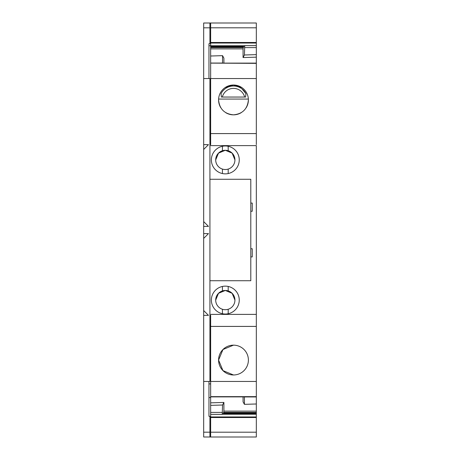 <?xml version="1.0" encoding="UTF-8"?>
<svg xmlns="http://www.w3.org/2000/svg" width="460" height="460" viewBox="0 0 460 460"><rect width="100%" height="100%" fill="white"/><g stroke="black" fill="none" stroke-linecap="round" stroke-linejoin="round"><path stroke-width="0.69" d="M210.645 340.86L209.927 340.86M210.645 432.193L256.323 432.193L256.323 417.525L210.645 417.525L210.645 437L203.677 437L208 436.988M210.645 417.525L210.645 414.374L222.237 414.374L222.565 413.758L256.323 413.781L222.565 413.758M210.645 145.613L256.323 145.613L256.323 396.882L210.645 396.871L210.645 414.374M222.548 413.753L256.323 413.753L256.323 396.882L210.645 396.882L210.645 326.41L256.323 326.41M209.927 315.341L210.645 315.341L210.645 326.41M209.927 315.767L210.645 315.767L209.927 315.767M203.677 436.988L203.677 432.181L209.927 432.181L209.927 416.323L208.961 416.323L208.961 381.461L209.927 381.461L209.927 78.539L208.961 78.539L208.961 43.677L209.927 43.677L209.927 23.012L203.677 23.012L203.677 27.819L209.927 27.819M210.645 383.904L208.961 383.904M210.645 397.572L208.961 397.572M256.323 432.193L256.323 437L210.645 437M256.323 417.525L256.323 416.961L210.645 416.961M256.323 413.781L256.323 416.961M210.645 402.845L223.899 402.442L222.548 405.007L222.237 414.374M222.548 405.007L210.645 405.369M223.899 402.442L223.899 411.125L223.324 414.052M256.323 403.983L244.427 404.346L243.07 401.862L243.07 396.882M256.323 381.461L210.645 381.461M233.484 374.975A14.904 14.904 0 0 0 248.394 360.065A14.904 14.904 0 0 0 233.484 345.161A14.904 14.904 0 0 0 218.58 360.065A14.904 14.904 0 0 0 233.484 374.975L222.95 370.605L218.58 360.071L222.95 349.531L233.484 345.161M210.645 99.067L209.927 99.067M210.645 45.736L208.961 45.736M208.478 315.341L203.677 315.341L203.677 238.412L208.483 233.605L203.677 233.605L203.677 149.46L208.483 144.653L203.677 144.653L203.677 78.539L209.927 78.539M203.677 221.588L208.483 226.395L203.677 226.395M203.677 310.54L208.483 315.347L203.677 315.347L203.677 381.461L209.927 381.461M250.798 203.073L250.798 211.249L252.241 211.249L252.241 203.073L250.798 203.073L250.798 179.273L209.927 179.273M250.798 211.249L250.798 248.751L252.241 248.751L252.241 256.927L250.798 256.927L250.798 280.726L209.927 280.726M210.645 133.59L210.645 78.539L256.323 78.539L256.323 133.59L210.645 133.59L210.645 144.659L209.927 144.659M209.927 144.285L210.645 144.285M210.645 117.334L209.927 117.334M209.927 432.181L209.927 436.988M203.677 432.181L203.677 381.461M203.677 238.412L203.677 233.605M203.677 149.46L203.677 144.653M203.677 78.539L203.677 27.819M203.677 23L210.645 23L210.645 43.039L256.323 43.039L256.323 63.118L210.645 63.118L210.645 48.875L243.07 48.875L243.645 45.948M256.323 144.659L256.323 133.59M210.645 42.475L256.323 42.475L256.323 23L210.645 23M256.323 42.475L256.323 43.039M256.323 63.129L210.645 63.129L210.645 78.539L256.323 78.539L256.323 63.359L210.645 63.129M244.427 404.346L244.427 396.882M244.421 46.247L210.645 46.218L210.645 48.875M210.645 43.039L210.645 46.218L244.404 46.241L244.737 45.626L244.427 54.993L256.323 54.631M250.798 256.927L250.798 248.751M211.37 300.087A13.944 13.944 0 0 1 228.194 286.448A13.944 13.944 0 0 1 228.194 313.731A13.944 13.944 0 0 1 211.37 300.087M239.257 159.913A13.944 13.944 0 0 1 222.427 173.552A13.944 13.944 0 0 1 222.427 146.268A13.944 13.944 0 0 1 239.257 159.913M208.478 144.659L203.677 144.659M241.816 87.573L233.484 85.025A14.904 14.904 0 0 0 218.58 99.935C219.466 108.985 224.434 113.953 233.484 114.839C242.541 113.953 247.509 108.985 248.394 99.935A14.904 14.904 0 0 0 233.484 85.025L225.158 87.573M244.427 54.993L243.07 57.557L256.323 57.155M243.07 57.557L243.07 48.875M210.645 56.016L222.548 55.654L223.899 58.138L223.899 63.118M222.548 63.118L222.548 55.654M244.404 46.241L210.645 46.218M222.427 286.448L222.427 290.915A9.614 9.614 0 0 0 215.694 300.087L218.5 293.308L225.268 290.473M215.694 300.087A9.614 9.614 0 0 0 222.427 309.264L222.427 313.731M228.194 286.448L228.194 290.915A9.614 9.614 0 0 0 222.427 290.915M228.194 313.731L228.194 309.264A9.614 9.614 0 0 0 228.194 290.915M222.427 309.264A9.614 9.614 0 0 0 228.194 309.264M228.194 173.552L228.194 169.084A9.614 9.614 0 0 0 228.194 150.736L228.194 146.268M222.427 173.552L222.427 169.084A9.614 9.614 0 0 0 228.194 169.084M222.427 146.268L222.427 150.736A9.614 9.614 0 0 0 215.694 159.913L218.5 153.128L225.268 150.293M222.427 169.084A9.614 9.614 0 0 1 215.694 159.913M228.194 150.736A9.614 9.614 0 0 0 222.427 150.736M218.58 99.935A14.904 14.904 0 0 0 220.76 107.692M225.739 112.671A14.904 14.904 0 0 0 241.241 112.66M246.221 107.68A14.904 14.904 0 0 0 248.365 99.067L218.603 99.067M225.354 290.473L232.127 293.308L234.928 300.087M225.354 150.293L232.127 153.128L234.928 159.913M242.058 88.935L245.945 93.667L245.582 97.048L244.662 97.048L245.582 97.048M245.945 93.667A13.944 13.944 0 0 0 221.03 93.667L221.386 97.048L222.312 97.048L221.386 97.048M244.662 97.048L222.312 97.048A11.54 11.54 0 0 1 244.662 97.048M210.645 325.381L209.927 325.381M256.323 414.241L222.278 414.241M210.645 412.407L222.548 412.407M256.323 411.125L223.899 411.125M256.323 396.641L210.645 396.641M209.927 134.475L210.645 134.475M256.323 414.195L222.301 414.195M256.323 412.401L223.767 412.401M256.323 396.951L244.427 396.951M256.323 413.028L223.646 413.028M256.323 27.807L210.645 27.807M256.323 45.626L244.737 45.626M210.645 45.758L244.691 45.758M256.323 47.593L244.427 47.593M210.645 63.049L222.548 63.049M210.645 47.598L243.202 47.598M210.645 46.972L243.328 46.972M210.645 45.804L244.674 45.804M210.645 314.387L256.323 314.387"/></g></svg>
